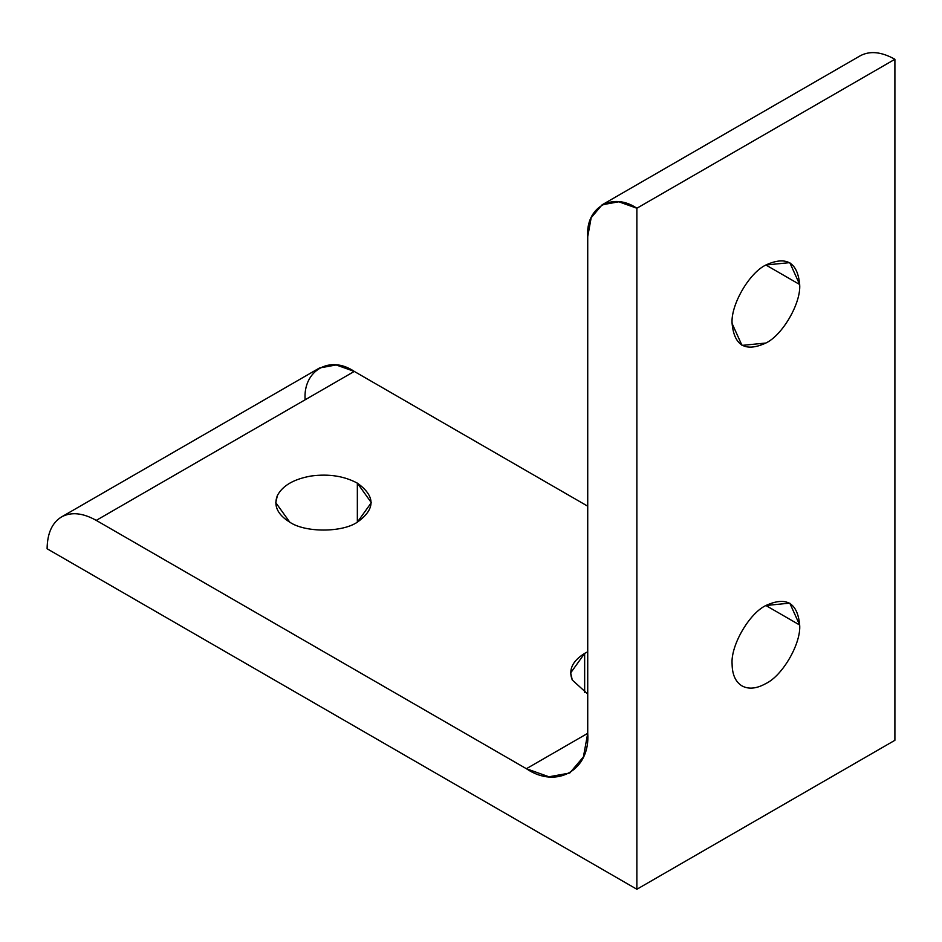 <?xml version="1.0" encoding="UTF-8"?>
<svg xmlns="http://www.w3.org/2000/svg" width="942" height="942" viewBox="0 0 942 942"><rect width="100%" height="100%" fill="white"/><g stroke="black" fill="none" stroke-linecap="round" stroke-linejoin="round"><path stroke-width="1.41" d="M584.652 692.405L584.652 653.395L570.664 672.906L572.289 680.042L587.726 694.03L572.289 680.042C568.25 669.892 572.371 661.013 584.652 653.395L584.652 692.405M799.676 625.017L765.881 605.506C786.264 596.227 797.533 602.727 799.676 625.017C801.183 643.445 782.602 675.638 765.881 683.539C782.602 675.638 801.183 643.445 799.676 625.017L789.785 603.139L765.881 605.506L799.676 625.017M732.099 664.028C732.24 674.649 735.549 681.937 741.99 685.906L741.99 685.906C748.654 689.509 756.614 688.72 765.881 683.539C756.614 688.72 748.654 689.509 741.99 685.906C735.549 681.937 732.24 674.649 732.099 664.028C730.592 645.6 749.173 613.419 765.881 605.506C749.173 613.419 730.592 645.6 732.099 664.028M732.099 323.518L741.99 345.396L765.881 343.029C782.602 335.128 801.183 302.935 799.676 284.508L765.881 264.996C786.264 255.718 797.533 262.217 799.676 284.508C801.183 302.935 782.602 335.128 765.881 343.029C745.511 352.32 734.242 345.808 732.099 323.518C730.592 305.09 749.173 272.909 765.881 264.996L799.676 284.508L789.785 262.63L765.881 264.996C749.173 272.909 730.592 305.09 732.099 323.518M357.348 483.14L357.348 522.162L371.336 502.651L357.348 483.14C344.148 476.051 328.758 473.673 311.19 476.004C293.951 479.054 282.682 485.554 277.395 495.504L275.77 502.651L289.771 522.162C304.973 532.677 342.134 532.677 357.348 522.162L357.348 483.14C375.575 496.151 375.575 509.151 357.348 522.162C342.134 532.677 304.973 532.677 289.771 522.162C277.478 514.532 273.357 505.654 277.395 495.504C282.682 485.554 293.951 479.054 311.19 476.004C328.758 473.673 344.148 476.051 357.348 483.14M305.126 399.785C302.924 370.442 329.959 354.84 354.274 371.419L336.188 364.954L319.526 367.969L61.501 516.946C71.18 511.706 82.766 512.848 96.249 520.384L354.274 371.419L587.726 506.195L354.274 371.419L96.249 520.384C82.766 512.848 71.18 511.706 61.501 516.946C52.116 522.704 47.312 533.313 47.1 548.762C47.312 533.313 52.116 522.704 61.501 516.946M587.726 733.312L587.726 236.619L587.726 733.312C590.469 769.932 556.734 789.408 526.39 768.719L96.249 520.384L526.39 768.719L587.726 733.312L526.39 768.719L548.962 776.785L569.757 773.017L583.416 756.897L587.726 733.312M636.874 889.26L636.874 208.241C612.559 191.673 585.524 207.275 587.726 236.619L591.176 217.72L602.126 204.803L618.788 201.788L636.874 208.241L636.874 889.26L894.9 740.294L894.9 59.275L636.874 208.241L894.9 59.275C881.418 51.739 869.831 50.597 860.152 55.837L860.152 55.837C869.831 50.597 881.418 51.739 894.9 59.275L894.9 740.294L636.874 889.26L47.1 548.762L636.874 889.26M587.726 651.77L584.652 653.395L587.726 651.77M602.126 204.803L860.152 55.837"/></g></svg>
